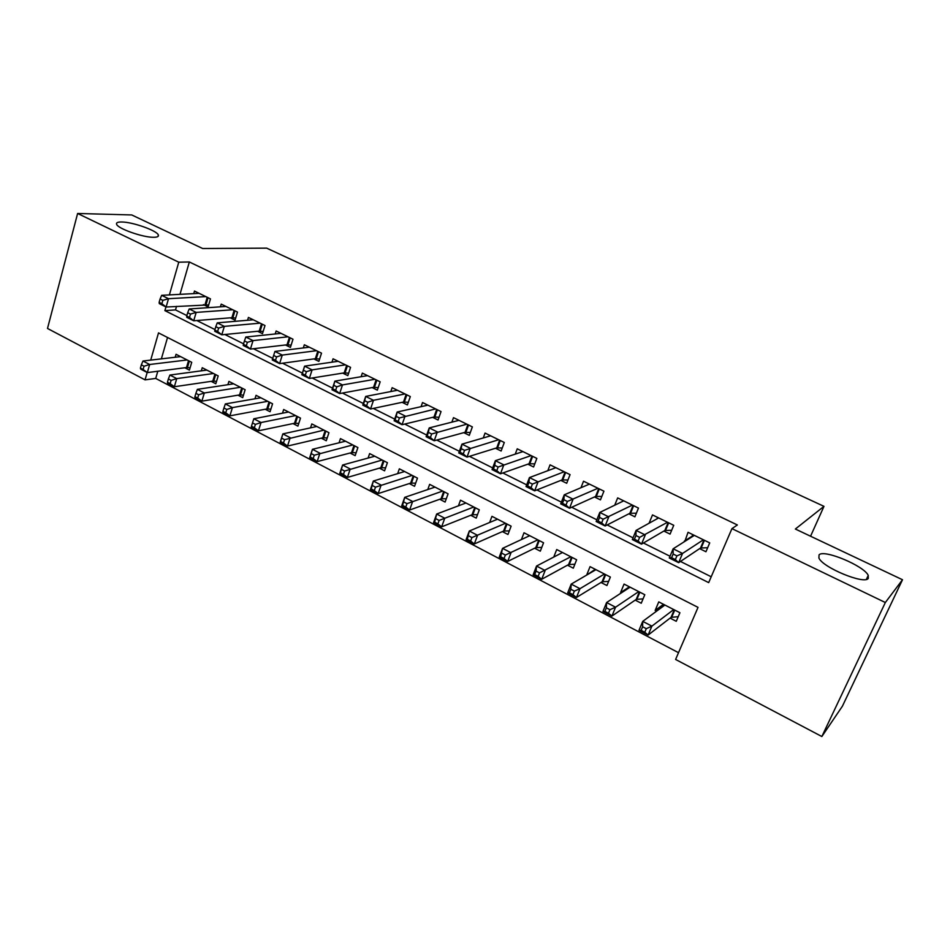 <?xml version="1.0" encoding="UTF-8"?>
<svg xmlns="http://www.w3.org/2000/svg" width="950" height="950" viewBox="0 0 950 950"><rect width="100%" height="100%" fill="white"/><g stroke="black" fill="none" stroke-linecap="round" stroke-linejoin="round"><path stroke-width="1.43" d="M153.674 237.286C143.023 237.536 117.598 228.582 116.589 224.224C116.066 222.692 117.752 221.944 121.624 221.991C132.656 221.956 157.178 230.672 158.353 235.03C158.888 236.514 157.332 237.263 153.674 237.286M868.288 578.384C864.607 584.879 822.629 567.506 818.912 558.018L819.054 554.883C823.662 548.993 864.049 565.773 868.241 575.391L868.288 578.384M157.795 371.248L155.717 378.433L145.053 379.869L47.5 328.463L77.615 213.477L131.741 214.949L202.671 248.52L266.677 248.14L823.982 506.35L795.364 529.031L902.5 579.737L842.413 706.182L821.857 736.523L675.604 659.454L698.024 607.371L158.507 332.892L150.718 360.109M155.717 378.433L678.526 652.686M203.431 304.617L208.098 306.909L210.473 298.882L194.489 291.068L193.741 293.621M230.292 317.822L235.042 320.162L237.488 312.087L221.219 304.131L220.412 306.826M257.64 331.277L262.485 333.652L264.991 325.529L248.425 317.431L247.57 320.269M285.487 344.969L290.415 347.391L292.992 339.221L276.129 330.98L275.203 333.973M313.844 358.91L318.856 361.38L321.516 353.151L304.344 344.767L303.323 347.938M342.724 373.113L347.831 375.63L350.562 367.353L333.07 358.803L331.966 362.188M372.139 387.576L377.34 390.141L380.166 381.817L362.342 373.113L361.131 376.711M402.111 402.325L407.407 404.926L410.317 396.554L392.148 387.683L390.83 391.543M432.654 417.347L438.057 419.995L441.037 411.576L422.536 402.527L421.088 406.671M463.778 432.654L469.288 435.361L472.364 426.883L453.494 417.656L451.891 422.144M495.508 448.258L501.125 451.012L504.296 442.486L485.058 433.081L483.277 437.95M527.867 464.17L533.591 466.984L536.845 458.399L517.239 448.816L515.244 454.136M560.856 480.391L566.699 483.265L570.059 474.632L550.05 464.847L547.806 470.701M594.51 496.945L600.459 499.866L603.927 491.174L583.526 481.211L580.972 487.706M628.841 513.819L634.921 516.812L638.471 508.072L617.666 497.895L614.733 505.198M663.86 531.05L670.071 534.102L673.74 525.303L652.496 514.924L649.076 523.236M663.242 604.497L655.168 610.422L656.592 611.159M670.082 618.117L676.258 621.3L679.915 612.738L658.754 601.884L655.168 610.422M628.71 587.266L620.576 592.574L621.276 592.942M635.194 600.115L641.238 603.238L644.801 594.724L624.067 584.084L620.576 592.574M595.282 569.323L586.661 575.082L590.057 566.639L610.375 577.066L606.931 585.533L600.994 582.481M567.471 565.179L573.289 568.183L576.638 559.764L556.712 549.539L553.755 557.068M534.601 548.221L540.301 551.166L543.554 542.794L524.02 532.772L521.419 539.541M502.36 531.584L507.953 534.482L511.124 526.158L491.957 516.325L489.654 522.476M470.737 515.28L476.223 518.106L479.299 509.829L460.501 500.187L458.434 505.827M439.719 499.272L445.099 502.051L448.091 493.822L429.637 484.358L427.785 489.547M409.272 483.562L414.556 486.293L417.454 478.111L399.356 468.825L397.67 473.634M379.394 468.148L384.584 470.82L387.398 462.697L369.633 453.577L368.101 458.054M350.063 453.019L355.157 455.644L357.901 447.557L340.456 438.615L339.055 442.795M321.278 438.164L326.277 440.741L328.938 432.701L311.814 423.926L310.531 427.844M293.004 423.569L297.908 426.111L300.497 418.119L283.682 409.497L282.506 413.179M265.228 409.248L270.061 411.742L272.567 403.798L256.049 395.319L254.968 398.798M237.963 395.176L242.701 397.622L245.136 389.726L228.914 381.401L227.905 384.691M211.161 381.354L215.816 383.753L218.191 375.903L202.255 367.721L201.317 370.844M167.533 337.488L161.369 358.863M184.834 367.769L189.406 370.132L191.722 362.318L176.047 354.291L175.192 357.247M165.941 306.945L164.884 310.626L708.688 582.623L731.939 528.628L737.366 524.97L189.335 261.974L179.989 294.346M176.522 306.363L175.501 309.902L186.853 315.566M196.84 320.53L214.949 329.555M224.865 334.495L243.568 343.817M253.436 348.733L272.733 358.34M282.53 363.221L302.361 373.101M312.194 378.005L332.548 388.134M342.428 393.062L363.316 403.465M373.255 408.417L394.701 419.104M404.7 424.08L426.704 435.053M436.762 440.052L459.361 451.309M469.466 456.344L492.682 467.911M502.847 472.969L526.692 484.856M536.904 489.939L561.403 502.146M571.674 507.264L596.849 519.804M607.181 524.946L633.044 537.831M643.423 543.008L670.023 556.249M680.461 561.45L711.206 576.769M699.616 548.625L705.945 551.748L709.721 542.889L688.049 532.297L684.855 541.369M810.564 536.227L823.982 506.35M902.5 579.737L885.341 602.514L821.857 736.523M77.615 213.477L178.766 262.188L169.385 294.916M189.335 261.974L178.766 262.188M731.939 528.628L885.341 602.514M147.167 372.495L145.053 379.869M175.501 309.902L164.884 310.626M692.063 536.227L684.332 541.12M691.731 537.023L692.752 534.601M707.667 547.722L700.53 548.019L678.656 562.661L669.287 557.994L673.146 548.791L694.343 535.372M673.146 554.016L673.146 548.791L682.539 553.446L678.656 562.661L675.355 559.586L676.911 555.893L673.146 554.016L671.591 557.709L675.355 559.586M703.38 539.79L682.539 553.446L676.911 555.893M669.287 557.994L671.591 557.709M663.349 604.236L662.174 607.05M664.905 605.031L642.734 621.371L651.89 626.133L648.126 635.051L671.044 617.369L678.229 616.669M644.789 632.261L648.126 635.051L639.006 630.266L642.734 621.371L642.616 626.762L641.119 630.337L644.789 632.261L646.285 628.686L642.616 626.762M646.285 628.686L651.89 626.133L673.716 609.556M641.119 630.337L639.006 630.266M656.901 518.902L657.531 517.382M671.662 530.29L664.846 530.48L641.499 544.136L632.332 539.564L636.072 530.421L658.659 517.928M635.942 535.527L636.072 530.421L645.264 534.969L641.499 544.136L638.115 541.025L639.623 537.356L635.942 535.527L634.434 539.196L638.115 541.025M667.518 522.263L639.623 537.356M632.332 539.564L634.434 539.196M622.678 501.351L623.01 500.508M636.381 513.202L629.874 513.285L605.138 525.991L596.161 521.526L599.783 512.43L623.711 500.852M599.521 517.418L599.783 512.43L608.784 516.895L605.138 525.991L601.671 522.868L603.131 519.211L599.521 517.418L598.061 521.075L601.671 522.868M632.379 505.091L603.131 519.211M596.161 521.526L598.061 521.075M601.825 496.434L595.602 496.446L569.525 508.238L560.737 503.856L564.253 494.819L589.451 484.108M563.861 499.7L564.253 494.819L573.064 499.189L569.525 508.238L565.986 505.079L567.399 501.457L563.861 499.7L562.459 503.322L565.986 505.079M597.942 488.264L567.399 501.457M560.737 503.856L562.459 503.322M567.969 479.999L562.008 479.928L534.648 490.841L526.039 486.554L529.447 477.577L555.857 467.685M528.948 482.339L529.447 477.577L538.08 481.852L534.648 490.841L531.038 487.671L532.404 484.061L528.948 482.339L527.582 485.949L531.038 487.671M564.193 471.758L532.404 484.061M526.039 486.554L527.582 485.949M628.983 586.613L628.259 588.371M630.087 587.171L606.599 602.538L615.553 607.204L611.919 616.075L636.215 599.414L643.067 598.856M608.487 613.249L611.919 616.075L602.977 611.384L606.599 602.538L606.349 607.81L604.901 611.373L608.487 613.249L609.947 609.698L606.349 607.81M609.947 609.698L615.553 607.204L638.721 591.601M604.901 611.373L602.977 611.384M595.959 569.668L571.199 584.107L579.987 588.679L576.448 597.479L602.074 581.816L608.617 581.376M572.945 594.629L576.448 597.479L567.696 592.895L571.199 584.107L570.843 589.261L569.43 592.788L572.945 594.629L574.358 591.102L570.843 589.261M574.358 591.102L579.987 588.679L604.426 574.014M569.43 592.788L567.696 592.895M562.495 552.508L536.536 566.046L545.134 570.523L541.714 579.274L568.599 564.561L574.857 564.229M538.139 576.401L541.714 579.274L533.14 574.786L536.536 566.046L536.061 571.081L534.696 574.596L538.139 576.401L539.505 572.886L536.061 571.081M539.505 572.886L570.808 556.771M534.696 574.596L533.14 574.786M529.696 535.681L502.574 548.352L511.005 552.746L507.68 561.438L535.788 547.639L541.773 547.39M504.034 558.529L507.68 561.438L499.272 557.044L502.574 548.352L500.662 556.771L504.034 558.529L505.364 555.049L501.992 553.28M505.364 555.049L537.831 539.861M500.662 556.771L499.272 557.044M534.779 463.861L529.067 463.742L500.484 473.801L492.053 469.597L495.366 460.679L522.939 451.594M494.748 465.346L495.366 460.679L503.821 464.871L500.484 473.801L496.803 470.606L498.133 467.032L494.748 465.346L493.418 468.92L496.803 470.606M531.109 455.596L498.133 467.032M492.053 469.597L493.418 468.92M497.515 519.175L469.3 531.014L477.553 535.313L474.323 543.958L503.595 531.05L509.319 530.884M470.618 541.037L474.323 543.958L466.094 539.648L469.3 531.014L467.317 539.303L470.618 541.037L471.912 537.569L468.599 535.836M471.912 537.569L505.507 523.272M467.317 539.303L466.094 539.648M502.229 448.032L496.767 447.866L467.02 457.104L458.755 452.984L461.961 444.137L490.651 435.812M461.237 448.685L461.961 444.137L470.25 448.234L467.02 457.104L463.267 453.898L464.562 450.336L461.237 448.685L459.954 452.247L463.267 453.898M498.655 439.731L464.562 450.336M458.755 452.984L459.954 452.247M465.963 502.989L436.679 514.021L444.766 518.237L441.643 526.834L472.019 514.769L477.506 514.663M437.879 523.878L441.643 526.834L433.568 522.607L436.679 514.021L434.637 522.179L437.879 523.878L439.126 520.434L435.884 518.736M439.126 520.434L473.789 507.003M434.637 522.179L433.568 522.607M470.321 432.511L465.084 432.298L434.221 440.753L426.122 436.715L429.234 427.916L458.981 420.339M428.402 432.369L429.234 427.916L437.344 431.929L434.221 440.753L430.409 437.522L431.656 433.984L428.402 432.369L427.156 435.896L430.409 437.522M466.842 424.175L431.656 433.984M426.122 436.715L427.156 435.896M434.993 487.113L404.7 497.361L412.633 501.493L409.604 510.043L441.037 498.798L446.298 498.75M405.781 507.062L409.604 510.043L401.696 505.899L404.7 497.361L402.598 505.4L405.781 507.062L406.992 503.642L403.809 501.98M406.992 503.642L442.688 491.055M402.598 505.4L401.696 505.899M439.019 417.264L433.996 417.014L402.064 424.709L394.131 420.755L397.147 412.015L427.916 405.151M396.221 416.373L397.147 412.015L405.104 415.957L402.064 424.709L398.192 421.468L399.416 417.952L396.221 416.373L395.01 419.876L398.192 421.468M435.622 408.928L399.416 417.952M394.131 420.755L395.01 419.876M404.617 471.521L373.35 481.032L381.128 485.082L378.183 493.572L410.637 483.122L415.673 483.134M374.3 490.58L378.183 493.572L370.429 489.511L373.35 481.032L371.189 488.953L374.3 490.58L375.488 487.172L372.364 485.545M375.488 487.172L412.157 475.392M371.189 488.953L370.429 489.511M408.322 402.313L403.501 402.028L370.548 408.999L362.769 405.116L365.691 396.423L397.433 390.26M364.669 400.686L365.691 396.423L373.492 400.294L370.548 408.999L366.617 405.733L367.804 402.242L364.669 400.686L363.494 404.178L366.617 405.733M404.997 393.953L373.492 400.294L367.804 402.242M362.769 405.116L363.494 404.178M374.799 456.226L342.606 465.013L350.241 468.991L347.379 477.434L380.808 467.733L385.629 467.792M343.449 474.418L347.379 477.434L339.767 473.444L342.606 465.013L340.397 472.815L343.449 474.418L344.589 471.034L341.525 469.431M344.589 471.034L382.197 460.026M340.397 472.815L339.767 473.444M378.195 387.624L373.564 387.315L339.637 393.573L332.013 389.773L334.839 381.14L367.519 375.642M333.735 385.308L334.839 381.14L342.499 384.928L339.637 393.573L335.659 390.296L336.799 386.828L333.735 385.308L332.595 388.776L335.659 390.296M374.941 379.264L342.499 384.928L336.799 386.828M332.013 389.773L332.595 388.776M345.527 441.216L312.443 449.303L319.936 453.209L317.157 461.593L351.524 452.639L356.143 452.734M313.179 458.565L317.157 461.593L309.7 457.686L312.443 449.303L310.187 456.997L313.179 458.565L314.284 455.204L311.291 453.637M314.284 455.204L352.794 444.944M310.187 456.997L309.7 457.686M348.626 373.207L344.197 372.875L309.332 378.456L301.839 374.728L304.594 366.142L338.152 361.285M303.394 370.227L304.594 366.142L312.099 369.871L309.332 378.456L305.294 375.167L306.411 371.723L303.394 370.227L302.29 373.671L305.294 375.167M345.444 364.848L312.099 369.871L306.411 371.723M301.839 374.728L302.29 373.671M316.789 426.479L282.863 433.889L290.201 437.713L287.517 446.061L322.762 437.808L327.204 437.938M283.48 443.009L287.517 446.061L280.191 442.213L282.863 433.889L280.547 441.465L283.48 443.009L284.561 439.672L281.616 438.128M284.561 439.672L323.926 430.136M280.547 441.465L280.191 442.213M316.492 350.704L282.281 355.086L274.918 351.441L309.332 347.201M319.616 359.053L315.353 358.708L279.597 363.624L272.246 359.967L272.567 358.863L275.512 360.323L276.592 356.903L273.647 355.442L272.567 358.863M276.592 356.903L282.281 355.086L279.597 363.624L275.512 360.323M274.918 351.441L273.647 355.442M288.562 412.003L253.828 418.772L261.036 422.524L258.424 430.813L294.524 423.261L298.787 423.415M254.351 427.749L258.424 430.813L251.239 427.049L251.465 426.241L254.351 427.749L255.396 424.424L252.51 422.916L251.465 426.241M255.396 424.424L261.036 422.524L295.569 415.589M252.51 422.916L253.828 418.772M260.846 397.777L225.34 403.928L232.417 407.609L229.876 415.851L266.796 408.951L270.881 409.141M225.756 412.775L229.876 415.851L222.822 412.157L222.929 411.291L225.756 412.775L226.777 409.474L223.939 407.989L222.929 411.291M226.777 409.474L232.417 407.609L267.734 401.316M223.939 407.989L225.34 403.928M233.629 383.824L197.374 389.358L204.321 392.979L201.863 401.161L239.554 394.915L243.473 395.117M197.695 398.074L201.863 401.161L194.928 397.539L194.916 396.625L197.695 398.074L198.681 394.796L195.902 393.336L194.916 396.625M198.681 394.796L204.321 392.979L240.386 387.291M195.902 393.336L197.374 389.358M288.064 336.799L253.033 340.599L245.812 337.012L281.034 333.367M291.127 345.147L287.031 344.791L250.42 349.077L243.212 345.479L243.414 344.327L246.299 345.764L247.344 342.368L244.447 340.931L243.414 344.327M247.344 342.368L253.033 340.599L250.42 349.077L246.299 345.764M245.812 337.012L244.447 340.931M260.146 323.154L224.331 326.372L217.241 322.858L253.246 319.782M263.15 331.491L259.219 331.122L221.801 334.804L214.724 331.277L214.795 330.066L217.633 331.479L218.643 328.094L215.804 326.681L214.795 330.066M218.643 328.094L224.331 326.372L221.801 334.804L217.633 331.479M217.241 322.858L215.804 326.681M232.726 309.759L196.163 312.407L189.192 308.964L225.946 306.446M235.683 318.072L231.907 317.692L193.705 320.791L186.758 317.324L186.711 316.065L189.489 317.454L190.475 314.094L187.684 312.716L186.711 316.065M190.475 314.094L196.163 312.407L193.705 320.791L189.489 317.454M189.192 308.964L187.684 312.716M206.886 370.096L169.919 375.048L176.736 378.611L174.349 386.745L212.788 381.116L216.553 381.33M170.157 383.646L174.349 386.745L167.556 383.183L167.426 382.221L170.157 383.646L171.107 380.38L168.376 378.955L167.426 382.221M171.107 380.38L176.736 378.611L213.524 373.504M168.376 378.955L169.919 375.048M205.794 296.602L168.506 298.704L161.666 295.319L199.132 293.336M208.691 304.891L166.119 307.028L159.303 303.632L159.137 302.337L161.88 303.691L162.83 300.354L160.087 299.001L159.137 302.337M162.83 300.354L168.506 298.704L166.119 307.028L161.88 303.691M161.666 295.319L160.087 299.001M180.607 356.618L142.963 361.012L149.661 364.491L147.333 372.59L186.497 367.555L190.095 367.793M143.106 369.479L147.333 372.59L140.659 369.087L140.422 368.077L143.106 369.479L144.032 366.237L141.348 364.836L140.422 368.077M144.032 366.237L149.661 364.491L187.126 359.967M141.348 364.836L142.963 361.012M704.437 540.301L701.219 547.853M703.926 540.051L700.53 548.019M671.044 617.369L674.251 609.829M671.745 617.156L674.749 610.09M668.681 522.832L665.558 530.337M668.135 522.559L664.846 530.48M633.638 505.709L630.61 513.166M633.068 505.424L629.874 513.285M599.296 488.918L596.362 496.327M598.702 488.633L595.602 496.446M565.642 472.471L562.78 479.833M565.013 472.162L562.008 479.928M636.215 599.414L639.326 591.909M636.939 599.224L639.861 592.183M602.074 581.816L605.102 574.358M602.822 581.638L605.661 574.643M568.599 564.561L571.544 557.139M569.371 564.395L572.126 557.448M535.788 547.639L538.638 540.265M536.572 547.485L539.244 540.574M532.641 456.332L529.862 463.659M531.988 456.024L529.067 463.742M503.595 531.05L506.374 523.711M504.402 530.908L507.003 524.044M500.27 440.515L497.574 447.794M499.605 440.194L496.767 447.866M472.019 514.769L474.715 507.478M472.839 514.651L475.368 507.811M468.528 425.006L465.916 432.238M467.839 424.674L465.084 432.298M441.037 498.798L443.662 491.554M441.881 498.691L444.339 491.898M437.392 409.782L434.851 416.979M436.679 409.438L433.996 417.014M410.637 483.122L413.191 475.914M411.492 483.027L413.879 476.282M406.838 394.856L404.367 401.992M406.101 394.499L403.501 402.028M380.808 467.733L383.277 460.584M381.674 467.661L383.99 460.952M376.853 380.202L374.454 387.303M376.093 379.834L373.564 387.315M351.524 452.639L353.923 445.526M352.402 452.568L354.659 445.894M347.415 365.809L345.088 372.875M346.643 365.441L344.197 372.875M322.762 437.808L325.102 430.742M323.665 437.76L325.85 431.122M318.523 351.69L316.255 358.708M317.739 351.31L315.353 358.708M294.524 423.261L296.792 416.219M295.438 423.213L297.564 416.611M266.796 408.951L269.004 401.957M267.722 408.928L269.788 402.372M239.554 394.915L241.692 387.956M240.493 394.891L242.499 388.372M290.154 337.832L287.957 344.803M289.358 337.44L287.031 344.791M262.295 324.211L260.158 331.146M261.476 323.808L259.219 331.122M234.935 310.84L232.857 317.728M234.104 310.436L231.907 317.692M212.788 381.116L214.878 374.205M213.738 381.104L215.697 374.621M208.062 297.706L206.043 304.558M207.207 297.291L205.081 304.511M186.497 367.555L188.516 360.679M187.447 367.555L189.347 361.107M868.241 575.391L866.376 579.381M158.353 235.03L157.938 236.514"/></g></svg>

